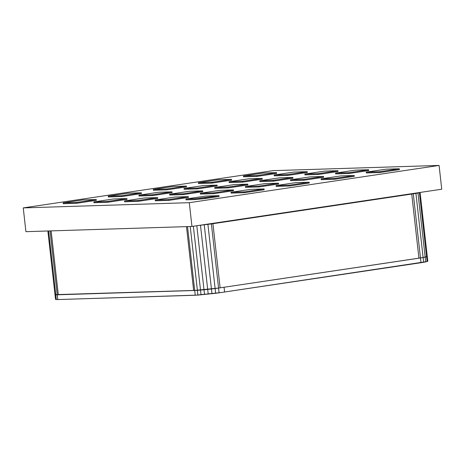 <?xml version="1.0" encoding="UTF-8"?>
<svg xmlns="http://www.w3.org/2000/svg" width="465" height="465" viewBox="0 0 465 465"><rect width="100%" height="100%" fill="white"/><g stroke="black" fill="none" stroke-linecap="round" stroke-linejoin="round"><path stroke-width="0.7" d="M411.734 194.062L418.93 258.191L423.109 257.523L427.277 256.494L420.104 192.539L427.277 256.494L426.574 256.773L427.108 261.528L224.589 292.008L224.054 287.254L224.589 292.008L220.654 292.595L224.589 292.008L224.054 287.254L224.589 292.008L421.017 262.719L420.482 257.959L218.567 288.068L193.649 290.526L194.707 290.491L195.242 295.246L220.654 292.595L219.102 292.828L218.567 288.068L220.119 287.841L215.115 288.538L215.65 293.293L219.102 292.828L218.567 288.068L418.93 258.191L220.119 287.841L212.929 223.706L220.119 287.841L212.929 223.706L220.119 287.841L423.109 257.523L423.644 262.277L421.017 262.719L420.482 257.959L418.93 258.191L411.734 194.062M413.286 193.829L420.482 257.965L425.167 257.122L425.702 261.876L423.644 262.277L423.109 257.523L420.482 257.959L413.286 193.829M415.919 193.399L423.109 257.523L426.574 256.773L425.167 257.122L425.702 261.876L427.806 261.249L427.108 261.528L426.574 256.773L423.109 257.523L415.919 193.399M417.977 193.022L425.167 257.122L417.977 193.022M419.389 192.719L426.574 256.773L427.277 256.488L427.806 261.249L427.277 256.488L426.574 256.773L419.389 192.719M47.86 230.989L55.015 294.665L197.387 290.334L197.916 295.089L215.65 293.293L215.115 288.538L218.567 288.068L211.377 223.932L218.567 288.068L211.441 288.992L211.976 293.746L211.441 288.992L215.115 288.538L207.919 224.392L215.115 288.538L207.686 289.41L208.221 294.165L207.686 289.41L211.441 288.992L204.245 224.845L211.441 288.992L204.001 289.782L204.536 294.543L204.001 289.782L207.686 289.41L200.491 225.263L207.686 289.41L200.52 290.096L201.054 294.851L200.52 290.096L204.001 289.782L196.817 225.74L204.001 289.782L197.387 290.334L200.52 290.096L193.359 226.252L200.52 290.096L194.707 290.491L193.649 290.526L186.488 226.635L193.649 290.526L58.299 294.775L193.649 290.526L186.488 226.635L193.649 290.526L58.299 294.775L51.133 230.884L58.299 294.775L57.242 294.81L57.776 299.565L197.916 295.089L190.226 226.519L197.387 290.334L194.707 290.491L195.242 295.246L57.776 299.565L56.312 299.536L57.776 299.565L57.242 294.81L58.299 294.775L51.133 230.884L58.299 294.775L57.242 294.81L50.075 230.919L57.242 294.81L55.777 294.781L56.312 299.536L55.544 299.419L56.312 299.536L55.777 294.781L57.242 294.81L55.777 294.781L48.622 230.966L55.777 294.781L55.015 294.665L55.515 299.222L55.015 294.665L55.777 294.781L55.015 294.665L47.872 230.989L55.515 299.222L47.872 230.989M187.54 226.6L194.707 290.491L187.54 226.6M23.25 207.902L273.042 170.649L439.082 165.435L189.29 202.682L23.25 207.902L273.042 170.649L439.082 165.435L189.29 202.682L23.25 207.902L25.918 231.675L23.25 207.902M441.75 189.214L439.082 165.435L441.75 189.214L191.958 226.461L189.29 202.682L191.958 226.461L25.918 231.675L191.958 226.461L441.75 189.214M413.879 193.742L211.97 223.851L198.869 225.432L211.97 223.851L211.93 223.485L211.97 223.851L413.879 193.742L413.838 193.376L413.879 193.742L416.675 193.277L416.64 192.958L416.675 193.277L413.879 193.742M420.651 192.359L416.675 193.277L420.651 192.359M385.909 169.19L399.313 168.772L399.406 169.603L379.719 172.538L366.321 172.957L366.228 172.126L385.909 169.19L399.313 168.772L379.626 171.707L379.719 172.538L366.321 172.957L366.228 172.126L385.909 169.19M379.626 171.707L366.228 172.126L379.626 171.707L379.719 172.538L399.406 169.603L399.313 168.772L379.626 171.707M340.833 175.915L354.237 175.491L354.33 176.322L334.643 179.257L321.245 179.682L321.152 178.851L340.833 175.915L354.237 175.491L334.55 178.426L334.643 179.257L321.245 179.682L321.152 178.851L340.833 175.915M334.55 178.426L321.152 178.851L334.55 178.426L334.643 179.257L354.33 176.322L354.237 175.491L334.55 178.426M295.757 182.635L309.161 182.216L309.254 183.047L289.567 185.983L276.169 186.401L276.076 185.57L295.757 182.635L309.161 182.216L289.474 185.151L289.567 185.983L276.169 186.401L276.076 185.57L295.757 182.635M289.474 185.151L276.076 185.57L289.474 185.151L289.567 185.983L309.254 183.047L309.161 182.216L289.474 185.151M250.681 189.354L264.079 188.935L264.178 189.767L244.491 192.702L231.088 193.126L230.995 192.289L250.681 189.354L264.079 188.935L244.398 191.871L244.491 192.702L231.088 193.126L230.995 192.289L250.681 189.354M244.398 191.871L230.995 192.289L244.398 191.871L244.491 192.702L264.178 189.767L264.079 188.935L244.398 191.871M205.606 196.079L219.003 195.655L219.096 196.492L205.321 198.543L195.393 199.549L186.012 199.845L185.919 199.014L205.606 196.079L219.003 195.655L205.228 197.712L205.321 198.543L195.393 199.549L186.012 199.845L185.919 199.014L205.606 196.079M195.3 198.718L195.393 199.549L195.3 198.718L185.919 199.014L195.3 198.718L205.228 197.712L205.321 198.543L219.096 196.492L219.003 195.655L195.3 198.718M355.219 170.155L368.623 169.737L368.716 170.568L349.035 173.503L335.631 173.922L335.538 173.09L355.219 170.155L368.623 169.737L348.942 172.672L349.035 173.503L335.631 173.922L335.538 173.09L355.219 170.155M348.942 172.672L335.538 173.09L348.942 172.672L349.035 173.503L368.716 170.568L368.623 169.737L348.942 172.672M310.143 176.874L323.547 176.456L323.64 177.287L303.953 180.222L290.555 180.647L290.462 179.81L310.143 176.874L323.547 176.456L303.86 179.391L303.953 180.222L290.555 180.647L290.462 179.81L310.143 176.874M303.86 179.391L290.462 179.81L303.86 179.391L303.953 180.222L323.64 177.287L323.547 176.456L303.86 179.391M265.067 183.599L278.471 183.175L278.564 184.012L258.877 186.947L245.479 187.366L245.386 186.535L265.067 183.599L278.471 183.175L258.784 186.11L258.877 186.947L245.479 187.366L245.386 186.535L265.067 183.599M258.784 186.11L245.386 186.535L258.784 186.11L258.877 186.947L278.564 184.012L278.471 183.175L258.784 186.11M219.992 190.319L233.395 189.9L233.488 190.731L213.801 193.667L200.403 194.085L200.31 193.254L219.992 190.319L233.395 189.9L213.708 192.835L213.801 193.667L200.403 194.085L200.31 193.254L219.992 190.319M213.708 192.835L200.31 193.254L213.708 192.835L213.801 193.667L233.488 190.731L233.395 189.9L213.708 192.835M174.916 197.044L188.319 196.619L188.412 197.451L168.725 200.386L155.327 200.81L155.229 199.979L174.916 197.044L188.319 196.619L168.632 199.555L168.725 200.386L155.327 200.81L155.229 199.979L174.916 197.044M168.632 199.555L155.229 199.979L168.632 199.555L168.725 200.386L188.412 197.451L188.319 196.619L168.632 199.555M324.535 171.12L337.933 170.696L338.026 171.533L318.345 174.468L304.941 174.887L304.848 174.055L324.535 171.12L337.933 170.696L318.252 173.631L318.345 174.468L304.941 174.887L304.848 174.055L324.535 171.12M318.252 173.631L304.848 174.055L318.252 173.631L318.345 174.468L338.026 171.533L337.933 170.696L318.252 173.631M279.459 177.839L292.857 177.421L292.95 178.252L273.269 181.187L259.865 181.606L259.772 180.775L279.459 177.839L292.857 177.421L273.176 180.356L273.269 181.187L259.865 181.606L259.772 180.775L279.459 177.839M273.176 180.356L259.772 180.775L273.176 180.356L273.269 181.187L292.95 178.252L292.857 177.421L273.176 180.356M234.377 184.564L247.781 184.14L247.874 184.971L228.193 187.906L214.789 188.331L214.696 187.5L234.377 184.564L247.781 184.14L228.1 187.075L228.193 187.906L214.789 188.331L214.696 187.5L234.377 184.564M228.1 187.075L214.696 187.5L228.1 187.075L228.193 187.906L247.874 184.971L247.781 184.14L228.1 187.075M189.302 191.284L202.705 190.865L202.798 191.696L183.111 194.632L169.713 195.05L169.62 194.219L189.302 191.284L202.705 190.865L183.018 193.8L183.111 194.632L169.713 195.05L169.62 194.219L189.302 191.284M183.018 193.8L169.62 194.219L183.018 193.8L183.111 194.632L202.798 191.696L202.705 190.865L183.018 193.8M144.226 198.003L157.629 197.584L157.722 198.416L138.035 201.351L124.637 201.775L124.544 200.938L144.226 198.003L157.629 197.584L137.942 200.52L138.035 201.351L124.637 201.775L124.544 200.938L144.226 198.003M137.942 200.52L124.544 200.938L137.942 200.52L138.035 201.351L157.722 198.416L157.629 197.584L137.942 200.52M293.845 172.085L307.243 171.661L307.342 172.492L287.655 175.427L274.251 175.851L274.158 175.02L293.845 172.085L307.243 171.661L287.562 174.596L287.655 175.427L274.251 175.851L274.158 175.02L293.845 172.085M287.562 174.596L274.158 175.02L287.562 174.596L287.655 175.427L307.342 172.492L307.243 171.661L287.562 174.596M248.769 178.804L262.167 178.386L262.26 179.217L242.579 182.152L229.175 182.571L229.082 181.739L248.769 178.804L262.167 178.386L242.486 181.321L242.579 182.152L229.175 182.571L229.082 181.739L248.769 178.804M242.486 181.321L229.082 181.739L242.486 181.321L242.579 182.152L262.26 179.217L262.167 178.386L242.486 181.321M203.693 185.523L217.091 185.105L217.184 185.936L197.503 188.871L184.099 189.296L184.006 188.459L203.693 185.523L217.091 185.105L197.41 188.04L197.503 188.871L184.099 189.296L184.006 188.459L203.693 185.523M197.41 188.04L184.006 188.459L197.41 188.04L197.503 188.871L217.184 185.936L217.091 185.105L197.41 188.04M158.617 192.248L172.015 191.824L172.108 192.661L152.427 195.596L139.023 196.015L138.93 195.184L158.617 192.248L172.015 191.824L152.334 194.759L152.427 195.596L139.023 196.015L138.93 195.184L158.617 192.248M152.334 194.759L138.93 195.184L152.334 194.759L152.427 195.596L172.108 192.661L172.015 191.824L152.334 194.759M113.536 198.968L126.939 198.549L127.032 199.38L107.351 202.316L93.947 202.734L93.854 201.903L113.536 198.968L126.939 198.549L107.252 201.484L107.351 202.316L93.947 202.734L93.854 201.903L113.536 198.968M107.252 201.484L93.854 201.903L107.252 201.484L107.351 202.316L127.032 199.38L126.939 198.549L107.252 201.484M263.155 173.044L276.559 172.625L276.652 173.457L256.965 176.392L243.567 176.816L243.474 175.979L263.155 173.044L276.559 172.625L256.872 175.561L256.965 176.392L243.567 176.816L243.474 175.979L263.155 173.044M256.872 175.561L243.474 175.979L256.872 175.561L256.965 176.392L276.652 173.457L276.559 172.625L256.872 175.561M218.079 179.769L231.483 179.345L231.576 180.182L211.889 183.117L198.491 183.536L198.392 182.704L218.079 179.769L231.483 179.345L211.796 182.28L211.889 183.117L198.491 183.536L198.392 182.704L218.079 179.769M211.796 182.28L198.392 182.704L211.796 182.28L211.889 183.117L231.576 180.182L231.483 179.345L211.796 182.28M173.003 186.488L186.401 186.07L186.494 186.901L166.813 189.836L153.409 190.255L153.316 189.424L173.003 186.488L186.401 186.07L166.72 189.005L166.813 189.836L153.409 190.255L153.316 189.424L173.003 186.488M166.72 189.005L153.316 189.424L166.72 189.005L166.813 189.836L186.494 186.901L186.401 186.07L166.72 189.005M127.927 193.213L141.325 192.789L141.418 193.62L121.737 196.556L108.333 196.98L108.24 196.149L127.927 193.213L141.325 192.789L121.644 195.724L121.737 196.556L108.333 196.98L108.24 196.149L127.927 193.213M121.644 195.724L108.24 196.149L121.644 195.724L121.737 196.556L141.418 193.62L141.325 192.789L121.644 195.724M82.851 199.933L96.249 199.514L96.342 200.345L76.661 203.281L63.257 203.699L63.164 202.868L82.851 199.933L96.249 199.514L76.568 202.449L76.661 203.281L63.257 203.699L63.164 202.868L82.851 199.933M76.568 202.449L63.164 202.868L76.568 202.449L76.661 203.281L96.342 200.345L96.249 199.514L76.568 202.449"/></g></svg>
